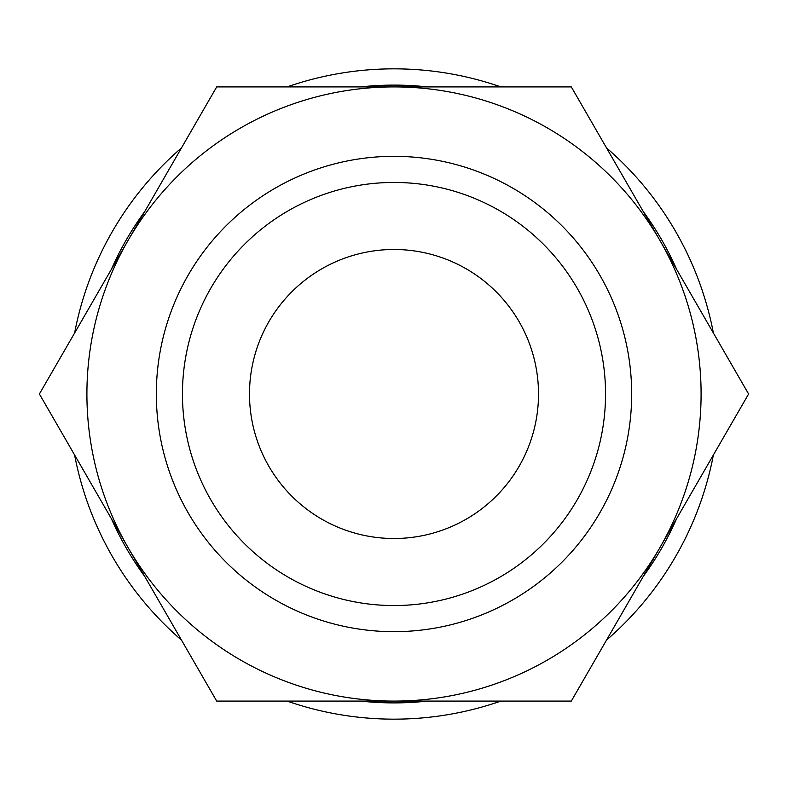 <?xml version="1.0" encoding="UTF-8"?>
<svg xmlns="http://www.w3.org/2000/svg" width="788" height="788" viewBox="0 0 788 788"><rect width="100%" height="100%" fill="white"/><g stroke="black" fill="none" stroke-linecap="round" stroke-linejoin="round"><path stroke-width="1.18" d="M713.386 333.009A325.158 325.158 0 0 0 606.514 147.898M500.873 86.907A325.158 325.158 0 0 0 287.127 86.907M181.486 147.898A325.158 325.158 0 0 0 74.614 333.009M676.626 269.338A308.896 308.896 0 0 0 643.274 211.568M427.362 86.907A308.896 308.896 0 0 0 360.638 86.907M144.726 211.568A308.896 308.896 0 0 0 111.374 269.338M86.907 394A307.093 307.093 0 0 1 128.05 240.458L39.4 394L216.7 701.093L394 701.093A307.093 307.093 0 0 1 86.907 394M748.6 394L659.95 240.458A307.093 307.093 0 0 1 394 701.093L571.3 701.093L748.6 394M605.548 394A211.548 211.548 0 0 1 394 605.548A211.548 211.548 0 0 1 182.452 394A211.548 211.548 0 0 1 394 182.452A211.548 211.548 0 0 1 605.548 394M631.671 394A237.671 237.671 0 0 1 394 631.671A237.671 237.671 0 0 1 156.329 394A237.671 237.671 0 0 1 394 156.329A237.671 237.671 0 0 1 631.671 394M249.491 394A144.509 144.509 0 0 1 394 249.491A144.509 144.509 0 0 1 538.509 394A144.509 144.509 0 0 1 394 538.509A144.509 144.509 0 0 1 249.491 394M659.95 240.458L571.3 86.907L394 86.907A307.093 307.093 0 0 1 659.95 240.458M394 86.907L216.7 86.907L128.05 240.458A307.093 307.093 0 0 1 394 86.907M74.614 454.991A325.158 325.158 0 0 0 181.486 640.102M287.127 701.093A325.158 325.158 0 0 0 500.873 701.093M606.514 640.102A325.158 325.158 0 0 0 713.386 454.991M111.374 518.662A308.896 308.896 0 0 0 144.726 576.432M360.638 701.093A308.896 308.896 0 0 0 427.362 701.093M643.274 576.432A308.896 308.896 0 0 0 676.626 518.662"/></g></svg>

